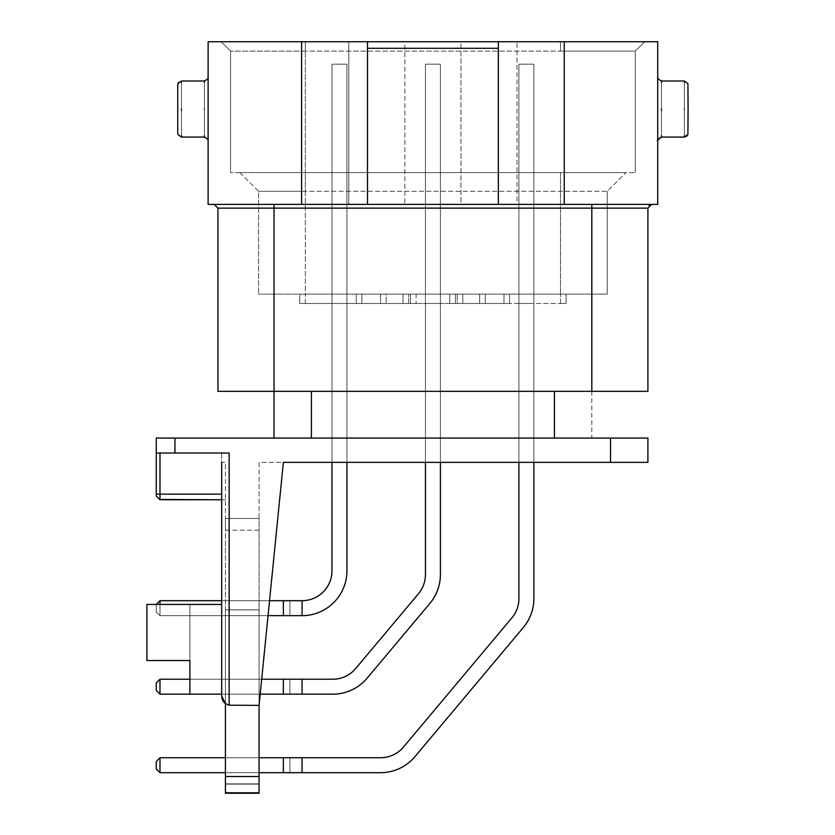 <?xml version="1.0" encoding="UTF-8"?>
<svg xmlns="http://www.w3.org/2000/svg" width="835" height="835" viewBox="0 0 835 835"><rect width="100%" height="100%" fill="white"/><g stroke="black" fill="none" stroke-linecap="round" stroke-linejoin="round"><path stroke-width="0.63" stroke-dasharray="4.17 3.13" d="M657.719 77.269L657.719 77.269C658.617 76.695 655.151 77.634 661.456 81.005L684.356 81.005L661.456 81.005C655.151 77.634 658.617 76.695 657.719 77.269L657.719 140.771M657.719 41.75L657.719 204.387L517.042 204.387L517.042 41.75L517.042 204.387L460.962 204.387L460.962 41.75L657.719 41.75M208.124 204.387L460.962 204.387L460.962 41.75L404.881 41.75L404.881 204.387L404.881 41.75L348.8 41.75L348.8 204.387L348.8 41.75L208.124 41.75L208.124 204.387M274.026 204.387L591.817 204.387L274.026 204.387L274.026 208.124L591.817 208.124L591.817 204.387L651.644 204.387L591.817 204.387M305.339 41.75L221.212 41.75L305.339 41.75L305.339 51.102L560.504 51.102L230.564 51.102L305.339 51.102L305.339 172.605L560.504 172.605L230.564 172.605L635.289 172.605L239.906 172.605L305.339 172.605L305.339 191.298L607.243 191.298L625.937 172.605L560.504 172.605L625.937 172.605L607.243 191.298L258.599 191.298L305.339 191.298L305.339 294.118L380.583 294.118L380.583 303.47L403.013 303.47L403.013 294.118L462.83 294.118L462.83 303.47L485.271 303.47L485.271 294.118L607.243 294.118L607.243 191.298L607.243 294.118L485.271 294.118L485.271 303.47L462.83 303.47L462.83 294.118L403.013 294.118L403.013 303.47L380.583 303.47L380.583 294.118L258.599 294.118L380.583 294.118L305.339 294.118L305.339 41.75M221.212 41.75L230.564 51.102L230.564 172.605L230.564 51.102L230.564 172.605L230.564 51.102L221.212 41.75M560.504 41.75L644.63 41.75L560.504 41.75L560.504 51.102L635.289 51.102L560.504 51.102L560.504 41.75M644.63 41.75L635.289 51.102L635.289 172.605L635.289 51.102L635.289 172.605L635.289 51.102L644.63 41.75M688.092 110.491L688.092 133.35M208.124 140.833L208.124 109.051C208.124 150.049 208.124 150.049 208.124 109.051C208.124 68.052 208.124 68.052 208.124 109.051C208.124 150.049 208.124 150.049 208.124 109.051C208.124 150.049 208.124 150.049 208.124 109.051C208.124 68.052 208.124 68.052 208.124 109.051C208.124 68.052 208.124 68.052 208.124 109.051C208.124 150.049 208.124 150.049 208.124 109.051C208.124 150.049 208.124 150.049 208.124 109.051C208.124 68.052 208.124 68.052 208.124 109.051C208.124 68.052 208.124 68.052 208.124 109.051L208.124 77.269M367.494 41.75L367.494 204.387M591.817 391.333L591.817 438.062L311.413 438.062L591.817 438.062L591.817 391.333L274.026 391.333L591.817 391.333L591.817 208.124L647.908 208.124L647.908 391.333M217.945 208.124L274.026 208.124L274.026 391.333M498.349 41.75L498.349 48.294M687.278 135.688L688.092 133.579L688.092 85.963L687.904 83.563L684.356 81.005L687.904 83.563L688.092 85.963L688.092 133.579L687.142 135.844M239.906 172.605L258.599 191.298L258.599 294.118L258.599 191.298L258.599 294.118L258.599 191.298L239.906 172.605M274.026 438.062L311.413 438.062L274.026 438.062M156.249 438.062L647.908 438.062L647.908 462.371L647.908 438.062M607.243 294.118L607.243 191.298M174.943 438.062L174.943 453.019L156.249 453.019L229.155 453.019L229.155 705.199L231.024 705.387L259.069 705.387L283.368 462.371L610.521 462.371L610.521 438.062M174.943 453.019L229.155 453.019M485.271 294.118L566.12 294.118L479.655 294.118L485.271 294.118L485.271 303.47L560.504 303.47L479.655 303.47L479.655 294.118L479.655 303.47L479.655 294.118L479.655 303.47L485.271 303.47L485.271 294.118M403.013 294.118L408.618 294.118L403.013 294.118L403.013 303.47L403.013 294.118L403.013 303.47L408.618 303.47L403.013 303.47L403.013 294.118M386.188 294.118L380.583 294.118L386.188 294.118L380.583 294.118L380.583 303.47L386.188 303.47L380.583 303.47L386.188 303.47L386.188 294.118L380.583 294.118L380.583 303.47L299.723 303.47L299.723 294.118L299.723 303.47L386.188 303.47L386.188 294.118M462.83 294.118L408.618 294.118L462.83 294.118L462.83 303.47L457.225 303.47L462.83 303.47L462.83 294.118M221.682 453.019L221.682 499.758L221.682 453.019M225.419 793.02L259.069 793.02L259.069 600.699L259.069 793.25L259.069 462.371L283.368 462.371L259.069 705.387L231.024 705.387C225.346 704.834 222.235 701.724 221.682 696.046L221.682 462.371L225.419 462.371L221.682 462.371L225.419 462.371L225.419 518.452L259.069 518.452L259.069 462.371L283.368 462.371L259.069 705.387L231.024 705.387L225.419 703.519M159.986 604.436L159.986 615.656L156.249 611.919L156.249 604.436L159.986 600.699L156.249 604.436L156.249 611.919L159.986 615.656L289.912 615.656L289.912 600.699L302.061 600.699L289.912 600.699L302.061 600.699L302.061 615.656L289.912 615.656L289.912 600.699L159.986 600.699L156.249 604.436L159.986 600.699L283.368 600.699L283.368 615.656L289.912 615.656L289.912 600.699L289.912 615.656L289.912 600.699L159.986 600.699L156.249 604.436L159.986 600.699L289.912 600.699L159.986 600.699L156.249 604.436L159.986 600.699L289.912 600.699L159.986 600.699L156.249 604.436L159.986 600.699L289.912 600.699L159.986 600.699L156.249 604.436L159.986 600.699L302.061 600.699L159.986 600.699L156.249 604.436L159.986 600.699L302.061 600.699A29.914 29.914 45 0 0 331.975 570.796L331.975 64.18L331.975 462.371L346.932 462.371L331.975 462.371L346.932 462.371L331.975 462.371L346.932 462.371L346.932 303.47L346.932 462.371L346.932 303.47L346.932 462.371L331.975 462.371L346.932 462.371L331.975 462.371L346.932 462.371L331.975 462.371L346.932 462.371L331.975 462.371L346.932 462.371L331.975 462.371L346.932 462.371L331.975 462.371L331.975 303.47L331.975 462.371L331.975 303.47L346.932 303.47L346.932 462.371L346.932 303.47L346.932 462.371L346.932 303.47L346.932 462.371L346.932 303.47L331.975 303.47L346.932 303.47L331.975 303.47L346.932 303.47L331.975 303.47L346.932 303.47L331.975 303.47L346.932 303.47L331.975 303.47L346.932 303.47L331.975 303.47L346.932 303.47L331.975 303.47L346.932 303.47L331.975 303.47L331.975 462.371L331.975 64.18L346.932 64.18L346.932 462.371M159.986 757.731L159.986 772.688L159.986 757.731L159.986 772.688L159.986 757.731L159.986 772.688L159.986 757.731L159.986 772.688L159.986 757.731L159.986 772.688L159.986 757.731L159.986 772.688L159.986 757.731L159.986 772.688L156.249 768.952L156.249 761.468L159.986 757.731L159.986 772.688L283.368 772.688L283.368 757.731L283.368 772.688L283.368 757.731L159.986 757.731L156.249 761.468L159.986 757.731L159.986 772.688L302.061 772.688L302.061 757.731L380.583 757.731L289.912 757.731L289.912 772.688L289.912 757.731L159.986 757.731L156.249 761.468L159.986 757.731L289.912 757.731L159.986 757.731L156.249 761.468L159.986 757.731L289.912 757.731L159.986 757.731L156.249 761.468L159.986 757.731L289.912 757.731L159.986 757.731L156.249 761.468L159.986 757.731L289.912 757.731L159.986 757.731L156.249 761.468L159.986 757.731L380.583 757.731A29.914 29.914 45 0 0 403.493 747.043L511.918 617.827A29.914 29.914 45 0 0 518.911 598.601L518.911 64.18L533.868 64.18L533.868 598.601A44.871 44.871 -135 0 1 523.378 627.44L414.953 756.656A44.871 44.871 -135 0 1 380.583 772.688L302.061 772.688L302.061 757.731L159.986 757.731L156.249 761.468L159.986 757.731L289.912 757.731L159.986 757.731L283.368 757.731L283.368 772.688L302.061 772.688L302.061 757.731L283.368 757.731L380.583 757.731A29.914 29.914 45 0 0 403.493 747.043L511.918 617.827A29.914 29.914 45 0 0 518.911 598.601L518.911 64.18L518.911 462.371L533.868 462.371L518.911 462.371L533.868 462.371L518.911 462.371L533.868 462.371L533.868 303.47L533.868 462.371L533.868 303.47L533.868 462.371L518.911 462.371L533.868 462.371L518.911 462.371L533.868 462.371L518.911 462.371L533.868 462.371L518.911 462.371L533.868 462.371L518.911 462.371L533.868 462.371L518.911 462.371L518.911 303.47L533.868 303.47L533.868 462.371L533.868 303.47L533.868 462.371L533.868 303.47L533.868 462.371L533.868 303.47L518.911 303.47L533.868 303.47L518.911 303.47L533.868 303.47L518.911 303.47L533.868 303.47L518.911 303.47L533.868 303.47L518.911 303.47L518.911 462.371L518.911 303.47L533.868 303.47L518.911 303.47L533.868 303.47L518.911 303.47L533.868 303.47L518.911 303.47L518.911 462.371L518.911 64.18L533.868 64.18L533.868 462.371M159.986 679.22L159.986 694.167L159.986 679.22L159.986 694.167L159.986 679.22L159.986 694.167L159.986 679.22L159.986 694.167L159.986 679.22L159.986 694.167L159.986 679.22L159.986 694.167L159.986 679.22L159.986 694.167L156.249 690.43L156.249 682.957L159.986 679.22L159.986 694.167L283.368 694.167L283.368 679.22L283.368 694.167L283.368 679.22L159.986 679.22L156.249 682.957L159.986 679.22L159.986 694.167L302.061 694.167L302.061 679.22L332.789 679.22L289.912 679.22L289.912 694.167L289.912 679.22L159.986 679.22L156.249 682.957L159.986 679.22L289.912 679.22L159.986 679.22L156.249 682.957L159.986 679.22L289.912 679.22L159.986 679.22L156.249 682.957L159.986 679.22L289.912 679.22L159.986 679.22L156.249 682.957L159.986 679.22L289.912 679.22L159.986 679.22L156.249 682.957L159.986 679.22L332.789 679.22A29.914 29.914 45 0 0 355.7 668.532L418.45 593.758A29.914 29.914 45 0 0 425.443 574.532L425.443 64.18L440.4 64.18L440.4 574.532A44.871 44.871 -135 0 1 429.9 603.371L367.16 678.145A44.871 44.871 -135 0 1 332.789 694.167L302.061 694.167L302.061 679.22L159.986 679.22L156.249 682.957L159.986 679.22L289.912 679.22L159.986 679.22L283.368 679.22L283.368 694.167L302.061 694.167L302.061 679.22L283.368 679.22L332.789 679.22A29.914 29.914 45 0 0 355.7 668.532L418.45 593.758A29.914 29.914 45 0 0 425.443 574.532L425.443 64.18L425.443 462.371L440.4 462.371L425.443 462.371L440.4 462.371L425.443 462.371L440.4 462.371L440.4 303.47L440.4 462.371L440.4 303.47L440.4 462.371L425.443 462.371L440.4 462.371L425.443 462.371L440.4 462.371L425.443 462.371L440.4 462.371L425.443 462.371L440.4 462.371L425.443 462.371L440.4 462.371L425.443 462.371L425.443 303.47L440.4 303.47L440.4 462.371L440.4 303.47L440.4 462.371L440.4 303.47L440.4 462.371L440.4 303.47L425.443 303.47L440.4 303.47L425.443 303.47L440.4 303.47L425.443 303.47L440.4 303.47L425.443 303.47L440.4 303.47L425.443 303.47L425.443 462.371L425.443 303.47L440.4 303.47L425.443 303.47L440.4 303.47L425.443 303.47L440.4 303.47L425.443 303.47L425.443 462.371L425.443 64.18L440.4 64.18L440.4 462.371M221.682 696.202L221.859 697.851M222.997 700.816L223.905 702.089M225.419 784.086L259.069 784.086L225.419 784.086L225.419 600.699L225.419 703.508L229.155 705.199M146.908 604.436L189.9 604.436L189.9 660.527L189.9 604.436L146.908 604.436L221.682 604.436L189.9 604.436L221.682 604.436L221.682 694.167L221.682 600.699L221.682 694.167L221.682 604.436L221.682 694.167L189.9 694.167L189.9 679.22L261.689 679.22M259.069 705.387L259.069 530.162L225.419 530.162L225.419 462.371L221.682 462.371M560.504 303.47L566.12 303.47L566.12 294.118L566.12 303.47L560.504 303.47L560.504 294.118L560.504 303.47M408.618 303.47L457.225 303.47L457.225 294.118L457.225 303.47L408.618 303.47L408.618 294.118L408.618 303.47M225.419 783.856L259.069 783.856L225.419 783.856L225.419 600.699L259.069 600.699L259.069 793.25L259.069 600.699L225.419 600.699L225.419 703.508L225.419 530.162L259.069 530.162L259.069 518.452L225.419 518.452L225.419 792.791L259.069 792.791M416.101 294.118L410.486 294.118L410.486 303.47L410.486 294.118L361.889 294.118L410.486 294.118L361.889 294.118L361.889 303.47L361.889 294.118L361.889 303.47L361.889 294.118L356.274 294.118L356.274 303.47L356.274 294.118L361.889 294.118L356.274 294.118L356.274 303.47L356.274 294.118L410.486 294.118L410.486 303.47L416.101 303.47L356.274 303.47L416.101 303.47L410.486 303.47L410.486 294.118L416.101 294.118L410.486 294.118L416.101 294.118L416.101 303.47M449.752 294.118L455.357 294.118L455.357 303.47L455.357 294.118L503.964 294.118L455.357 294.118L503.964 294.118L503.964 303.47L503.964 294.118L503.964 303.47L503.964 294.118L509.569 294.118L503.964 294.118L509.569 294.118L509.569 303.47L509.569 294.118L509.569 303.47L509.569 294.118L455.357 294.118L455.357 303.47L509.569 303.47L449.752 303.47L509.569 303.47L455.357 303.47L455.357 294.118L449.752 294.118L449.752 303.47L449.752 294.118L455.357 294.118L449.752 294.118L449.752 303.47M221.682 499.758L225.419 499.758L225.419 494.143L225.419 499.758L221.682 499.758M189.9 694.167L189.9 604.436L189.9 660.527L146.908 660.527L189.9 660.527L189.9 694.167L260.186 694.167L221.682 694.167M225.419 757.731L225.419 772.688L225.419 757.731L225.419 772.688L225.419 757.731L225.419 772.688L225.419 757.731L225.419 772.688L225.419 757.731L259.069 757.731M225.419 784.128L225.419 609.821L259.069 609.821L225.419 609.821L259.069 609.821L225.419 609.821L259.069 609.821L225.419 609.821L259.069 609.821L225.419 609.821L259.069 609.821L225.419 609.821L259.069 609.821L225.419 609.821L225.419 784.128L225.419 609.821L225.419 784.128L225.419 609.821L225.419 784.128L259.069 784.128L225.419 784.128M225.419 600.699L259.069 600.699L225.419 600.699M225.419 518.452L259.069 518.452L225.419 518.452M259.069 772.688L225.419 772.688L259.069 772.688M302.061 757.731L380.583 757.731A29.914 29.914 45 0 0 403.493 747.043L511.918 617.827A29.914 29.914 45 0 0 518.911 598.601L518.911 64.18L533.868 64.18L533.868 598.601A44.871 44.871 -135 0 1 523.378 627.44L414.953 756.656A44.871 44.871 -135 0 1 380.583 772.688L283.368 772.688L289.912 772.688L289.912 757.731L289.912 772.688L380.583 772.688L302.061 772.688M302.061 679.22L332.789 679.22A29.914 29.914 45 0 0 355.7 668.532L418.45 593.758A29.914 29.914 45 0 0 425.443 574.532L425.443 64.18L440.4 64.18L440.4 574.532A44.871 44.871 -135 0 1 429.9 603.371L367.16 678.145A44.871 44.871 -135 0 1 332.789 694.167L283.368 694.167L289.912 694.167L289.912 679.22L289.912 694.167L332.789 694.167L302.061 694.167M221.682 600.699L269.538 600.699M156.249 604.436L156.249 611.919L159.986 615.656L159.986 600.699L159.986 615.656L268.045 615.656L159.986 615.656L156.249 611.919L156.249 604.436L156.249 611.919L159.986 615.656L159.986 600.699L159.986 615.656L156.249 611.919L156.249 604.436L156.249 611.919L159.986 615.656L159.986 600.699L159.986 615.656L268.045 615.656L159.986 615.656L156.249 611.919L156.249 604.436L156.249 611.919L159.986 615.656L159.986 600.699L159.986 615.656L156.249 611.919L156.249 604.436L156.249 611.919L159.986 615.656L159.986 600.699L159.986 615.656L268.045 615.656L159.986 615.656L156.249 611.919L156.249 604.436L156.249 611.919L159.986 615.656L159.986 600.699L159.986 615.656L156.249 611.919L156.249 604.436L159.986 600.699L159.986 615.656L156.249 611.919L156.249 604.436L156.249 611.919L159.986 615.656L283.368 615.656L283.368 600.699L283.368 615.656L283.368 600.699L283.368 615.656L283.368 600.699L159.986 600.699L159.986 615.656L302.061 615.656L289.912 615.656L289.912 600.699L302.061 600.699A29.914 29.914 45 0 0 328.374 585.022M302.061 600.699A29.914 29.914 45 0 0 331.975 570.796A29.914 29.914 45 0 1 302.061 600.699A29.914 29.914 45 0 0 330.357 580.502A29.914 29.914 45 0 1 302.061 600.699A29.914 29.914 45 0 0 331.975 570.796A29.914 29.914 45 0 1 302.061 600.699A29.914 29.914 45 0 0 330.357 580.502A29.914 29.914 45 0 1 302.061 600.699A29.914 29.914 45 0 0 330.357 580.502A29.914 29.914 45 0 1 302.061 600.699L302.061 615.656L302.061 600.699L289.912 600.699L289.912 615.656L289.912 600.699L302.061 600.699A29.914 29.914 45 0 0 331.975 570.796L331.975 64.18L331.975 462.371L331.975 64.18L346.932 64.18L346.932 570.796A44.871 44.871 -135 0 1 302.061 615.656L289.912 615.656L289.912 600.699L302.061 600.699A29.914 29.914 45 0 0 331.975 570.796L331.975 64.18L346.932 64.18L346.932 570.796A44.871 44.871 -135 0 1 302.061 615.656L283.368 615.656L302.061 615.656L289.912 615.656L289.912 600.699L289.912 615.656L283.368 615.656L289.912 615.656L289.912 600.699L302.061 600.699A29.914 29.914 45 0 0 331.975 570.796L331.975 64.18L346.932 64.18L346.932 570.796A44.871 44.871 -135 0 1 323.416 610.249M283.368 679.22L283.368 694.167L159.986 694.167L156.249 690.43L156.249 682.957L156.249 690.43L159.986 694.167L283.368 694.167L283.368 679.22L283.368 694.167L283.368 679.22L283.368 694.167L159.986 694.167L156.249 690.43L156.249 682.957L156.249 690.43L159.986 694.167L283.368 694.167L283.368 679.22L283.368 694.167L283.368 679.22L283.368 694.167L283.368 679.22L283.368 694.167L159.986 694.167L156.249 690.43L156.249 682.957L156.249 690.43L159.986 694.167L289.912 694.167L289.912 679.22L332.789 679.22A29.914 29.914 45 0 0 351.274 672.822M354.322 670.067A29.914 29.914 45 0 1 332.789 679.22A29.914 29.914 45 0 0 353.842 670.557A29.914 29.914 45 0 1 332.789 679.22L289.912 679.22L289.912 694.167L289.912 679.22L332.789 679.22A29.914 29.914 45 0 0 355.7 668.532L418.45 593.758A29.914 29.914 45 0 0 425.443 574.532L425.443 64.18L440.4 64.18L440.4 574.532A44.871 44.871 -135 0 1 429.9 603.371L367.16 678.145A44.871 44.871 -135 0 1 332.789 694.167L289.912 694.167L289.912 679.22L332.789 679.22A29.914 29.914 45 0 0 355.7 668.532L418.45 593.758A29.914 29.914 45 0 0 425.443 574.532L425.443 64.18L425.443 462.371L425.443 64.18L440.4 64.18L440.4 574.532A44.871 44.871 -135 0 1 429.9 603.371L367.16 678.145A44.871 44.871 -135 0 1 332.789 694.167L283.368 694.167L289.912 694.167L289.912 679.22L332.789 679.22L289.912 679.22L289.912 694.167L289.912 679.22L332.789 679.22A29.914 29.914 45 0 0 355.7 668.532L418.45 593.758A29.914 29.914 45 0 0 425.443 574.532L425.443 64.18L425.443 462.371L425.443 64.18L440.4 64.18L440.4 574.532A44.871 44.871 -135 0 1 429.9 603.371L367.16 678.145A44.871 44.871 -135 0 1 332.789 694.167L289.912 694.167L289.912 679.22L332.789 679.22A29.914 29.914 45 0 0 354.791 669.566A29.914 29.914 45 0 1 332.789 679.22L332.789 679.22A29.914 29.914 45 0 0 352.84 671.497M283.368 757.731L283.368 772.688L159.986 772.688L156.249 768.952L156.249 761.468L156.249 768.952L159.986 772.688L283.368 772.688L283.368 757.731L283.368 772.688L283.368 757.731L283.368 772.688L159.986 772.688L156.249 768.952L156.249 761.468L156.249 768.952L159.986 772.688L283.368 772.688L283.368 757.731L283.368 772.688L283.368 757.731L283.368 772.688L283.368 757.731L283.368 772.688L159.986 772.688L156.249 768.952L156.249 761.468L156.249 768.952L159.986 772.688L289.912 772.688L289.912 757.731L380.583 757.731A29.914 29.914 45 0 0 399.057 751.343M402.115 748.577A29.914 29.914 45 0 1 380.583 757.731A29.914 29.914 45 0 0 401.635 749.068A29.914 29.914 45 0 1 380.583 757.731L289.912 757.731L289.912 772.688L289.912 757.731L380.583 757.731A29.914 29.914 45 0 0 403.493 747.043L511.918 617.827A29.914 29.914 45 0 0 518.911 598.601L518.911 64.18L533.868 64.18L533.868 598.601A44.871 44.871 -135 0 1 523.378 627.44L414.953 756.656A44.871 44.871 -135 0 1 380.583 772.688L289.912 772.688L289.912 757.731L380.583 757.731A29.914 29.914 45 0 0 403.493 747.043L511.918 617.827A29.914 29.914 45 0 0 518.911 598.601L518.911 64.18L518.911 462.371L518.911 64.18L533.868 64.18L533.868 598.601A44.871 44.871 -135 0 1 523.378 627.44L414.953 756.656A44.871 44.871 -135 0 1 380.583 772.688L283.368 772.688L289.912 772.688L289.912 757.731L380.583 757.731L289.912 757.731L289.912 772.688L289.912 757.731L380.583 757.731A29.914 29.914 45 0 0 403.493 747.043L511.918 617.827A29.914 29.914 45 0 0 518.911 598.601L518.911 64.18L518.911 462.371L518.911 64.18L533.868 64.18L533.868 598.601A44.871 44.871 -135 0 1 523.378 627.44L414.953 756.656A44.871 44.871 -135 0 1 380.583 772.688L289.912 772.688L289.912 757.731L380.583 757.731A29.914 29.914 45 0 0 402.585 748.077A29.914 29.914 45 0 1 380.583 757.731L380.583 757.731A29.914 29.914 45 0 0 400.633 750.007M302.061 615.656L302.061 615.656A44.871 44.871 -135 0 0 346.932 570.796A44.871 44.871 -135 0 1 316.632 613.224A44.871 44.871 -135 0 0 346.932 570.796A44.871 44.871 -135 0 1 302.061 615.656A44.871 44.871 -135 0 0 346.932 570.796A44.871 44.871 -135 0 1 316.632 613.224A44.871 44.871 -135 0 0 346.932 570.796A44.871 44.871 -135 0 1 302.061 615.656A44.871 44.871 -135 0 0 346.932 570.796A44.871 44.871 -135 0 1 316.632 613.224A44.871 44.871 -135 0 0 346.932 570.796L346.932 64.18L346.932 570.796L346.932 64.18L346.932 570.796L346.932 64.18L346.932 570.796L346.932 64.18L346.932 570.796L346.932 64.18L346.932 570.796L346.932 64.18L331.975 64.18L346.932 64.18L331.975 64.18L346.932 64.18L331.975 64.18L346.932 64.18L331.975 64.18L346.932 64.18L331.975 64.18L346.932 64.18L331.975 64.18L331.975 570.796L331.975 64.18L331.975 570.796L331.975 64.18L331.975 462.371L331.975 64.18L346.932 64.18L346.932 570.796A44.871 44.871 -135 0 1 302.061 615.656L283.368 615.656L283.368 600.699L283.368 615.656L159.986 615.656L283.368 615.656L283.368 600.699L283.368 615.656L283.368 600.699L283.368 615.656L159.986 615.656L283.368 615.656L283.368 600.699M362.87 682.592A44.871 44.871 -135 0 0 367.16 678.145A44.871 44.871 -135 0 1 332.789 694.167A44.871 44.871 -135 0 0 367.16 678.145L429.9 603.371A44.871 44.871 -135 0 0 440.4 574.532A44.871 44.871 -135 0 1 429.9 603.371A44.871 44.871 -135 0 0 440.4 574.532A44.871 44.871 -135 0 1 429.9 603.371A44.871 44.871 -135 0 0 440.4 574.532A44.871 44.871 -135 0 1 429.9 603.371A44.871 44.871 -135 0 0 440.4 574.532A44.871 44.871 -135 0 1 429.9 603.371A44.871 44.871 -135 0 0 440.4 574.532L440.4 64.18L440.4 574.532L440.4 64.18L440.4 574.532L440.4 64.18L440.4 574.532L440.4 64.18L440.4 574.532L440.4 64.18L425.443 64.18L440.4 64.18L425.443 64.18L440.4 64.18L425.443 64.18L440.4 64.18L425.443 64.18L440.4 64.18L425.443 64.18L425.443 574.532A29.914 29.914 45 0 1 418.45 593.758L355.7 668.532A29.914 29.914 45 0 1 332.789 679.22A29.914 29.914 45 0 0 355.7 668.532L418.45 593.758A29.914 29.914 45 0 0 425.443 574.532L425.443 64.18L425.443 462.371L425.443 64.18L440.4 64.18L440.4 574.532A44.871 44.871 -135 0 1 429.9 603.371L367.16 678.145A44.871 44.871 -135 0 1 362.87 682.592A44.871 44.871 -135 0 0 367.16 678.145L367.16 678.145A44.871 44.871 -135 0 1 332.789 694.167L283.368 694.167M410.663 761.102A44.871 44.871 -135 0 0 414.953 756.656A44.871 44.871 -135 0 1 380.583 772.688A44.871 44.871 -135 0 0 414.953 756.656L523.378 627.44A44.871 44.871 -135 0 0 533.868 598.601A44.871 44.871 -135 0 1 523.378 627.44A44.871 44.871 -135 0 0 533.868 598.601A44.871 44.871 -135 0 1 523.378 627.44A44.871 44.871 -135 0 0 533.868 598.601A44.871 44.871 -135 0 1 523.378 627.44A44.871 44.871 -135 0 0 533.868 598.601A44.871 44.871 -135 0 1 523.378 627.44A44.871 44.871 -135 0 0 533.868 598.601L533.868 64.18L533.868 598.601L533.868 64.18L533.868 598.601L533.868 64.18L533.868 598.601L533.868 64.18L533.868 598.601L533.868 64.18L518.911 64.18L533.868 64.18L518.911 64.18L533.868 64.18L518.911 64.18L533.868 64.18L518.911 64.18L533.868 64.18L518.911 64.18L518.911 598.601A29.914 29.914 45 0 1 511.918 617.827L403.493 747.043A29.914 29.914 45 0 1 380.583 757.731A29.914 29.914 45 0 0 403.493 747.043L511.918 617.827A29.914 29.914 45 0 0 518.911 598.601L518.911 64.18L518.911 462.371L518.911 64.18L533.868 64.18L533.868 598.601A44.871 44.871 -135 0 1 523.378 627.44L414.953 756.656A44.871 44.871 -135 0 1 410.663 761.102A44.871 44.871 -135 0 0 414.953 756.656L414.953 756.656A44.871 44.871 -135 0 1 380.583 772.688L283.368 772.688M159.986 600.699L159.986 615.656L283.368 615.656M159.986 694.167L156.249 690.43L156.249 682.957M159.986 772.688L156.249 768.952L156.249 761.468M661.456 135.719L661.456 110.408M684.356 109.051C684.356 145.217 684.356 145.217 684.356 109.051C684.356 72.875 684.356 72.875 684.356 109.051C684.356 72.875 684.356 72.875 684.356 109.051C684.356 145.217 684.356 145.217 684.356 109.051C684.356 145.217 684.356 145.217 684.356 109.051C684.356 72.875 684.356 72.875 684.356 109.051C684.356 72.875 684.356 72.875 684.356 109.051C684.356 145.217 684.356 145.217 684.356 109.051C684.356 145.217 684.356 145.217 684.356 109.051C684.356 72.875 684.356 72.875 684.356 109.051M661.456 109.051C661.456 72.875 661.456 72.875 661.456 109.051C661.456 72.875 661.456 72.875 661.456 109.051C661.456 145.217 661.456 145.217 661.456 109.051C661.456 145.217 661.456 145.217 661.456 109.051C661.456 72.875 661.456 72.875 661.456 109.051C661.456 72.875 661.456 72.875 661.456 109.051C661.456 145.217 661.456 145.217 661.456 109.051C661.456 145.217 661.456 145.217 661.456 109.051C661.456 72.875 661.456 72.875 661.456 109.051M204.387 109.051C204.387 72.875 204.387 72.875 204.387 109.051C204.387 145.217 204.387 145.217 204.387 109.051C204.387 72.875 204.387 72.875 204.387 109.051C204.387 72.875 204.387 72.875 204.387 109.051C204.387 145.217 204.387 145.217 204.387 109.051C204.387 145.217 204.387 145.217 204.387 109.051C204.387 72.875 204.387 72.875 204.387 109.051C204.387 72.875 204.387 72.875 204.387 109.051C204.387 145.217 204.387 145.217 204.387 109.051C204.387 145.217 204.387 145.217 204.387 109.051M560.504 172.605L560.504 294.118L560.504 172.605M181.487 109.051C181.487 72.875 181.487 72.875 181.487 109.051C181.487 72.875 181.487 72.875 181.487 109.051C181.487 72.875 181.487 72.875 181.487 109.051C181.487 145.217 181.487 145.217 181.487 109.051C181.487 145.217 181.487 145.217 181.487 109.051C181.487 72.875 181.487 72.875 181.487 109.051C181.487 72.875 181.487 72.875 181.487 109.051C181.487 145.217 181.487 145.217 181.487 109.051C181.487 145.217 181.487 145.217 181.487 109.051M181.487 135.719L181.487 110.408M311.413 391.333L311.413 438.062M554.43 438.062L554.43 391.333M159.986 453.019L159.986 494.143L156.249 494.143M159.986 499.758L159.986 494.143L221.682 494.143M479.655 303.47L479.655 294.118M566.12 294.118L566.12 303.47M305.339 303.47L305.339 294.118L305.339 303.47M299.723 303.47L299.723 294.118M225.419 609.863L259.069 609.863L225.419 609.863M259.069 776.508L225.419 776.508M356.274 294.118L356.274 303.47M509.569 294.118L509.569 303.47M204.387 81.005L181.487 81.005L204.387 81.005M181.487 81.005L178.565 82.414L181.487 81.005M181.487 137.086L177.938 134.529L177.751 109.051L177.938 134.529L181.487 137.086"/><path stroke-width="1.25" d="M367.494 48.294L498.349 48.294L498.349 204.387L498.349 41.75L657.719 41.75L657.719 204.387L657.719 41.75L657.719 204.387L208.124 204.387L208.124 41.75L208.124 204.387M647.908 391.333L647.908 208.124L647.908 391.333L591.817 391.333L647.908 391.333L647.908 208.124L274.026 208.124L274.026 204.387L214.188 204.387L217.945 208.124L214.198 204.387L651.561 204.387M498.349 41.75L208.124 41.75M684.356 135.719L684.356 137.086L687.904 134.529L688.092 109.051C688.092 140.395 688.092 140.395 688.092 109.051L688.092 110.491M208.124 109.051C208.124 150.049 208.124 150.049 208.124 109.051C208.124 68.052 208.124 68.052 208.124 109.051M181.487 82.383L181.487 81.005L204.387 81.005C210.702 77.634 207.237 76.695 208.124 77.269L208.124 77.269C207.237 76.695 210.702 77.634 204.387 81.005L204.387 82.383M367.494 41.75L367.494 204.387M647.908 208.124L651.644 204.387L647.908 208.124M274.026 438.062L274.026 391.333L217.945 391.333L217.945 208.124L217.945 391.333L591.817 391.333L274.026 391.333L274.026 438.062L274.026 208.124L217.945 208.124L217.945 391.333M181.487 135.719L181.487 137.086L177.938 134.529L177.751 132.139L177.751 85.963L177.938 83.563L181.487 81.005M591.817 391.333L591.817 204.387L274.026 204.387M174.943 438.062L156.249 438.062L156.249 453.019L156.249 438.062L156.249 453.019L174.943 453.019L174.943 438.062L610.521 438.062L610.521 462.371L283.368 462.371L259.069 705.387L229.155 705.199L229.155 453.019L174.943 453.019M647.908 462.371L610.521 462.371L647.908 462.371L647.908 438.062L610.521 438.062M229.155 453.019L156.249 453.019L156.249 496.011L156.249 453.019M156.249 494.143L159.986 494.143L159.986 499.758L156.249 496.011L156.249 494.143L156.249 496.011L159.986 499.758L221.682 499.758L221.682 600.699L221.682 499.758L159.986 499.476M221.682 462.371L221.682 696.046C221.828 700.701 224.323 703.748 229.155 705.199M331.975 462.371L331.975 570.796L331.975 462.371M518.911 462.371L518.911 598.601L518.911 462.371M425.443 462.371L425.443 574.532L425.443 462.371M259.069 705.387L259.069 776.508L225.419 776.508L225.419 703.508L225.419 757.731L225.419 703.508L225.419 757.731L225.419 703.508L225.419 757.731L225.419 703.508L225.419 757.731L225.419 703.508L221.682 696.046L221.682 694.167L221.682 696.202M221.859 697.851L222.997 700.816M223.905 702.089L225.419 703.519M156.249 682.957L156.249 690.43L156.249 682.957L156.249 690.43L156.249 682.957L156.249 690.43L156.249 682.957L156.249 690.43L159.986 694.167L159.986 679.22L156.249 682.957L156.249 690.43L159.986 694.167L221.682 694.167L189.9 694.167L221.682 694.167L221.682 604.436L146.908 604.436L146.908 660.527L146.908 604.436M259.069 776.508L259.069 792.968M259.069 793.25L225.419 793.25L225.419 784.086L225.419 793.25L225.419 784.128L225.419 793.25L225.419 784.128L225.419 793.25L225.419 784.128L225.419 793.25L225.419 784.128L225.419 793.25L225.419 784.128L225.419 793.25L225.419 784.128L225.419 793.25L259.069 793.25M159.986 679.22L189.9 679.22L189.9 660.527L146.908 660.527L189.9 660.527L189.9 694.167M225.419 776.508L225.419 792.791L259.069 792.791M156.249 761.468L156.249 768.952L156.249 761.468L156.249 768.952L156.249 761.468L156.249 768.952L156.249 761.468L156.249 768.952L159.986 772.688L159.986 757.731L156.249 761.468L156.249 768.952L159.986 772.688L225.419 772.688L159.986 772.688L156.249 768.952L159.986 772.688L225.419 772.688L159.986 772.688L156.249 768.952L159.986 772.688L225.419 772.688L159.986 772.688L156.249 768.952L159.986 772.688L225.419 772.688L159.986 772.688M302.061 757.731L302.061 772.688L259.069 772.688L283.368 772.688L259.069 772.688L283.368 772.688L259.069 772.688L283.368 772.688L259.069 772.688L283.368 772.688L283.368 757.731L380.583 757.731A29.914 29.914 45 0 0 403.493 747.043L511.918 617.827A29.914 29.914 45 0 0 518.911 598.601A29.914 29.914 45 0 1 511.918 617.827A29.914 29.914 45 0 0 518.911 598.601A29.914 29.914 45 0 1 511.918 617.827A29.914 29.914 45 0 0 518.911 598.601A29.914 29.914 45 0 1 511.918 617.827A29.914 29.914 45 0 0 518.911 598.601A29.914 29.914 45 0 1 511.918 617.827L403.493 747.043A29.914 29.914 45 0 1 399.057 751.343M159.986 757.731L225.419 757.731M259.069 757.731L283.368 757.731M533.868 462.371L533.868 598.601A44.871 44.871 -135 0 1 523.378 627.44L414.953 756.656A44.871 44.871 -135 0 1 380.583 772.688L283.368 772.688M302.061 679.22L302.061 694.167L260.186 694.167L283.368 694.167L260.186 694.167L283.368 694.167L260.186 694.167L283.368 694.167L260.186 694.167L283.368 694.167L283.368 679.22L332.789 679.22A29.914 29.914 45 0 0 355.7 668.532L418.45 593.758A29.914 29.914 45 0 0 425.443 574.532A29.914 29.914 45 0 1 418.45 593.758A29.914 29.914 45 0 0 425.443 574.532A29.914 29.914 45 0 1 418.45 593.758A29.914 29.914 45 0 0 425.443 574.532A29.914 29.914 45 0 1 418.45 593.758A29.914 29.914 45 0 0 425.443 574.532A29.914 29.914 45 0 1 418.45 593.758L355.7 668.532A29.914 29.914 45 0 1 351.274 672.822M261.689 679.22L283.368 679.22M440.4 462.371L440.4 574.532A44.871 44.871 -135 0 1 429.9 603.371L367.16 678.145A44.871 44.871 -135 0 1 332.789 694.167L283.368 694.167M159.986 604.436L159.986 600.699L156.249 604.436M302.061 600.699L302.061 615.656L268.045 615.656L283.368 615.656L268.045 615.656L283.368 615.656L268.045 615.656L283.368 615.656L268.045 615.656L283.368 615.656L283.368 600.699L302.061 600.699A29.914 29.914 45 0 0 331.975 570.796A29.914 29.914 45 0 1 328.374 585.022M159.986 600.699L221.682 600.699M269.538 600.699L283.368 600.699M346.932 462.371L346.932 570.796A44.871 44.871 -135 0 1 302.061 615.656L283.368 615.656M323.416 610.249A44.871 44.871 -135 0 1 302.061 615.656L289.912 615.656L302.061 615.656A44.871 44.871 -135 0 0 316.632 613.224A44.871 44.871 -135 0 1 302.061 615.656A44.871 44.871 -135 0 0 316.632 613.224A44.871 44.871 -135 0 1 302.061 615.656A44.871 44.871 -135 0 0 316.632 613.224A44.871 44.871 -135 0 1 302.061 615.656M159.986 694.167L221.682 694.167L159.986 694.167L156.249 690.43L159.986 694.167L221.682 694.167L159.986 694.167L156.249 690.43L159.986 694.167L221.682 694.167L159.986 694.167L156.249 690.43L159.986 694.167L221.682 694.167M362.87 682.592A44.871 44.871 -135 0 1 332.789 694.167A44.871 44.871 -135 0 0 367.16 678.145A44.871 44.871 -135 0 1 332.789 694.167A44.871 44.871 -135 0 0 362.87 682.592A44.871 44.871 -135 0 1 332.789 694.167A44.871 44.871 -135 0 0 367.16 678.145A44.871 44.871 -135 0 1 332.789 694.167L302.061 694.167M410.663 761.102A44.871 44.871 -135 0 1 380.583 772.688A44.871 44.871 -135 0 0 414.953 756.656A44.871 44.871 -135 0 1 380.583 772.688A44.871 44.871 -135 0 0 410.663 761.102A44.871 44.871 -135 0 1 380.583 772.688A44.871 44.871 -135 0 0 414.953 756.656A44.871 44.871 -135 0 1 380.583 772.688L302.061 772.688M330.357 580.502A29.914 29.914 45 0 0 331.975 570.796A29.914 29.914 45 0 1 330.357 580.502A29.914 29.914 45 0 0 331.975 570.796A29.914 29.914 45 0 1 330.357 580.502A29.914 29.914 45 0 0 331.975 570.796A29.914 29.914 45 0 1 330.357 580.502M354.322 670.067A29.914 29.914 45 0 0 355.7 668.532A29.914 29.914 45 0 1 353.842 670.557A29.914 29.914 45 0 0 355.7 668.532A29.914 29.914 45 0 1 354.791 669.566A29.914 29.914 45 0 0 355.7 668.532A29.914 29.914 45 0 1 352.84 671.497M402.115 748.577A29.914 29.914 45 0 0 403.493 747.043A29.914 29.914 45 0 1 401.635 749.068A29.914 29.914 45 0 0 403.493 747.043A29.914 29.914 45 0 1 402.585 748.077A29.914 29.914 45 0 0 403.493 747.043A29.914 29.914 45 0 1 400.633 750.007M332.789 694.167L289.912 694.167L332.789 694.167M380.583 772.688L289.912 772.688L380.583 772.688M661.456 109.051C661.456 145.217 661.456 145.217 661.456 109.051C661.456 72.875 661.456 72.875 661.456 109.051L661.456 110.408M687.142 135.844L684.596 137.086L661.456 137.086L684.356 137.086L661.456 137.086L661.456 135.719M684.356 109.051C684.356 145.217 684.356 145.217 684.356 109.051C684.356 72.875 684.356 72.875 684.356 109.051M661.456 82.383L661.456 81.005C655.151 77.634 658.617 76.695 657.719 77.269L657.719 77.258M564.251 41.75L564.251 204.387M661.456 81.005L684.356 81.005L684.356 82.383M301.602 204.387L301.602 41.75M204.387 109.051C204.387 72.875 204.387 72.875 204.387 109.051C204.387 145.217 204.387 145.217 204.387 109.051M204.387 135.719L204.387 137.086C210.702 140.457 207.237 141.407 208.124 140.833C207.237 141.407 210.702 140.457 204.387 137.086C210.702 140.457 207.237 141.407 208.124 140.833M181.487 109.051C181.487 72.875 181.487 72.875 181.487 109.051C181.487 145.217 181.487 145.217 181.487 109.051L181.487 110.408M554.43 391.333L554.43 438.062M311.413 438.062L311.413 391.333M159.986 453.019L159.986 494.143L221.682 494.143M661.456 137.086C657.803 139.831 656.56 141.073 657.719 140.833C658.617 141.407 655.151 140.457 661.456 137.086C655.151 140.457 658.617 141.407 657.719 140.833M591.817 204.387L651.603 204.387L649.004 205.483L651.644 204.387M684.356 137.086L687.278 135.688M684.356 81.005L687.904 83.563L688.092 109.051M204.387 81.005C210.702 77.634 207.237 76.695 208.124 77.269M181.487 137.086L204.387 137.086M178.565 82.414L177.751 84.544L177.751 109.051L177.751 84.544L178.565 82.414M259.069 793.02L225.419 793.02"/></g></svg>
